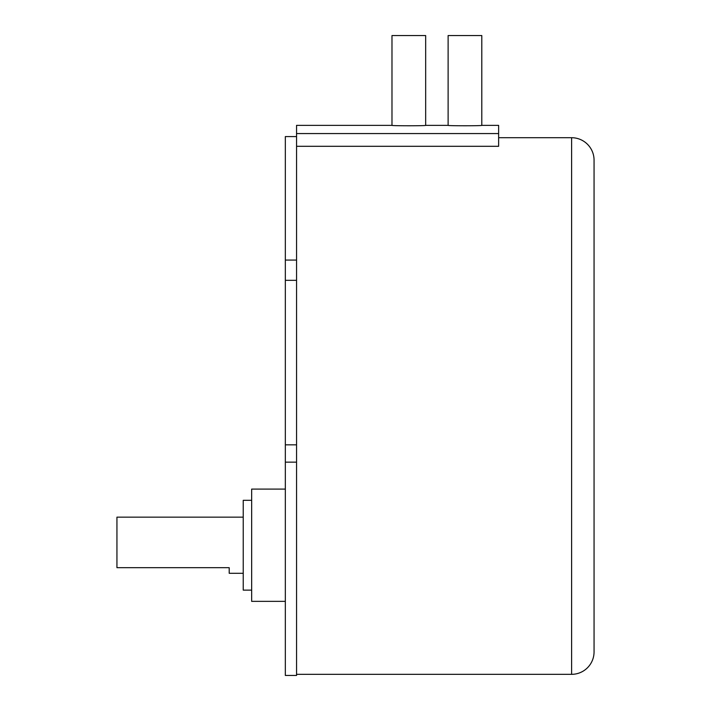 <?xml version="1.0" encoding="UTF-8"?>
<svg xmlns="http://www.w3.org/2000/svg" width="711" height="711" viewBox="0 0 711 711"><rect width="100%" height="100%" fill="white"/><g stroke="black" fill="none" stroke-linecap="round" stroke-linejoin="round"><path stroke-width="1.07" d="M243.233 517.155L116.942 517.155L116.942 567.68L229.2 567.68L229.2 573.288L243.233 573.288M251.658 590.13L243.233 590.13L243.233 500.322L251.658 500.322M285.333 489.097L251.658 489.097L251.658 601.355L285.333 601.355M296.558 674.33L571.608 674.33A22.45 22.45 0 0 0 594.058 651.871L594.058 160.162A22.45 22.45 0 0 0 571.608 137.712L498.633 137.712M285.333 462.15L296.558 462.15L296.558 675.45L285.333 675.45L285.333 136.583L296.558 136.583M296.558 462.15L296.558 444.846L285.333 444.846M285.333 280.33L296.558 280.33L296.558 444.846M296.558 280.33L296.558 260.075L285.333 260.075M296.558 146.306L498.633 146.306L498.633 125.358L481.8 125.358C482.831 125.909 447.086 125.909 448.117 125.358L448.117 35.55L481.8 35.55L481.8 125.358M498.633 133.561L296.558 133.561L296.558 260.075M296.558 133.561L296.558 125.358L391.983 125.358L391.983 35.55L425.667 35.55L425.667 125.358C426.698 125.909 390.952 125.909 391.983 125.358M571.608 674.33L571.608 137.712M448.117 125.358L425.667 125.358"/></g></svg>
